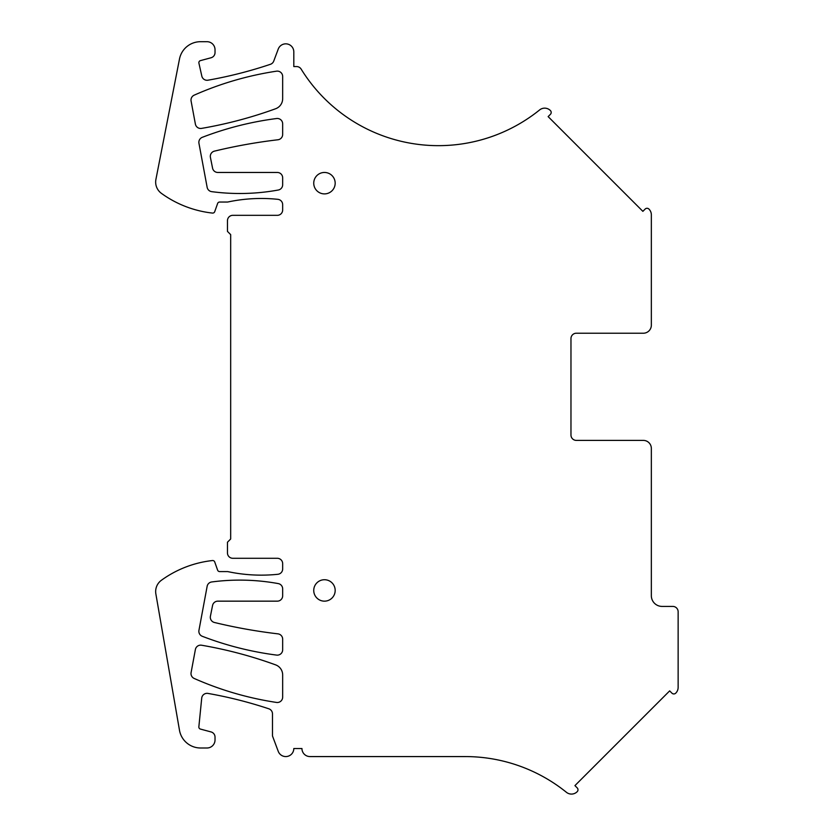 <?xml version="1.0" encoding="UTF-8"?>
<svg xmlns="http://www.w3.org/2000/svg" width="834" height="834" viewBox="0 0 834 834"><rect width="100%" height="100%" fill="white"/><g stroke="black" fill="none" stroke-linecap="round" stroke-linejoin="round"><path stroke-width="1.25" d="M277.305 215.328L232.822 215.328A5.358 5.358 0 0 0 227.463 220.687L227.463 231.404L230.674 234.615L230.674 539.004L227.463 542.215L227.463 552.932A5.358 5.358 0 0 0 232.822 558.29L277.305 558.29A5.358 5.358 0 0 1 282.663 563.648L282.663 568.965A5.358 5.358 0 0 1 277.847 574.292A160.764 160.764 0 0 1 227.661 571.582L219.644 571.582A2.148 2.148 0 0 1 217.622 570.154L214.724 561.96A2.148 2.148 0 0 0 212.472 560.542A107.179 107.179 0 0 0 161.421 580.255A13.928 13.928 0 0 0 155.864 593.923L179.477 730.219A21.434 21.434 0 0 0 200.598 747.994L206.988 747.994A8.038 8.038 0 0 0 215.026 739.956L215.026 737.1A5.358 5.358 0 0 0 211.054 731.929L200.431 729.083A2.148 2.148 0 0 1 198.857 726.8L201.713 698.162A5.358 5.358 0 0 1 207.968 693.419A428.707 428.707 0 0 1 268.809 708.785A5.358 5.358 0 0 1 272.478 713.862L272.478 735.953L278.243 751.351A8.038 8.038 0 0 0 293.808 748.525L301.95 748.525A8.038 8.038 0 0 0 309.987 756.574L465.184 756.574A161.306 161.306 0 0 1 566.422 792.3A8.038 8.038 0 0 0 577.149 791.727L577.201 791.674A2.679 2.679 0 0 0 577.201 787.89L574.928 785.618L669.66 690.886L671.933 693.158A2.679 2.679 0 0 0 675.728 693.158L675.79 693.096A8.038 8.038 0 0 0 678.136 687.414L678.136 611.77A5.358 5.358 0 0 0 672.777 606.412L662.06 606.412A10.717 10.717 0 0 1 651.344 595.695L651.344 448.431A8.038 8.038 0 0 0 643.306 440.394L576.325 440.394A5.358 5.358 0 0 1 570.967 435.035L570.967 338.583A5.358 5.358 0 0 1 576.325 333.225L643.306 333.225A8.038 8.038 0 0 0 651.344 325.187L651.344 214.818A8.038 8.038 0 0 0 648.988 209.136L648.935 209.073A2.679 2.679 0 0 0 645.141 209.073L642.868 211.346L548.136 116.614L550.409 114.341A2.679 2.679 0 0 0 550.409 110.557L550.357 110.505A8.038 8.038 0 0 0 539.629 109.932A161.306 161.306 0 0 1 301.147 69.107A5.358 5.358 0 0 0 296.581 66.564L293.808 66.564L293.808 51.885A8.038 8.038 0 0 0 278.243 49.06L273.74 61.101A5.358 5.358 0 0 1 270.424 64.301A428.707 428.707 0 0 1 207.968 80.2A5.358 5.358 0 0 1 201.818 76.092L198.919 63.155A2.148 2.148 0 0 1 200.452 60.611L211.054 57.765A5.358 5.358 0 0 0 215.026 52.594L215.026 49.738A8.038 8.038 0 0 0 206.988 41.7L200.525 41.7A21.434 21.434 0 0 0 179.487 59.016L155.916 179.404A13.928 13.928 0 0 0 161.421 193.363A107.179 107.179 0 0 0 212.472 213.077A2.148 2.148 0 0 0 214.724 211.659L217.622 203.465A2.148 2.148 0 0 1 219.644 202.037L227.661 202.037A160.764 160.764 0 0 1 277.847 199.326A5.358 5.358 0 0 1 282.663 204.653L282.663 209.97A5.358 5.358 0 0 1 277.305 215.328M324.457 601.158A10.717 10.717 0 0 0 335.174 590.441A10.717 10.717 0 0 0 324.457 579.724A10.717 10.717 0 0 0 313.74 590.441A10.717 10.717 0 0 0 324.457 601.158M277.305 601.158L217.82 601.158A5.358 5.358 0 0 0 212.566 605.474L210.418 616.211A5.358 5.358 0 0 0 214.411 622.477A535.668 535.668 0 0 0 277.93 633.85A5.358 5.358 0 0 1 282.663 639.178L282.663 649.79A5.358 5.358 0 0 1 276.617 655.097A321.528 321.528 0 0 1 202.297 636.3A5.358 5.358 0 0 1 198.951 630.316L207.145 586.302A5.358 5.358 0 0 1 211.711 581.965A214.348 214.348 0 0 1 278.264 583.591A5.358 5.358 0 0 1 282.663 588.867L282.663 595.799A5.358 5.358 0 0 1 277.305 601.158M201.557 645.224A5.358 5.358 0 0 0 195.385 649.53L191.09 672.579A5.358 5.358 0 0 0 194.186 678.459A321.528 321.528 0 0 0 276.502 702.436A5.358 5.358 0 0 0 282.663 697.13L282.663 674.946A10.717 10.717 0 0 0 275.606 664.865A428.707 428.707 0 0 0 201.557 645.224M195.385 124.089A5.358 5.358 0 0 0 201.557 128.394A428.707 428.707 0 0 0 275.606 108.754A10.717 10.717 0 0 0 282.663 98.673L282.663 76.488A5.358 5.358 0 0 0 276.502 71.182A321.528 321.528 0 0 0 194.186 95.159A5.358 5.358 0 0 0 191.09 101.039L195.385 124.089M277.305 172.461L217.82 172.461A5.358 5.358 0 0 1 212.566 168.145L210.418 157.407A5.358 5.358 0 0 1 214.411 151.142A535.668 535.668 0 0 1 277.93 139.768A5.358 5.358 0 0 0 282.663 134.441L282.663 123.828A5.358 5.358 0 0 0 276.617 118.522A321.528 321.528 0 0 0 202.297 137.318A5.358 5.358 0 0 0 198.951 143.302L207.145 187.316A5.358 5.358 0 0 0 211.711 191.653A214.348 214.348 0 0 0 278.264 190.027A5.358 5.358 0 0 0 282.663 184.752L282.663 177.819A5.358 5.358 0 0 0 277.305 172.461M324.457 172.461A10.717 10.717 0 0 0 313.74 183.178A10.717 10.717 0 0 0 324.457 193.895A10.717 10.717 0 0 0 335.174 183.178A10.717 10.717 0 0 0 324.457 172.461M438.382 145.658A161.306 161.306 0 0 0 497.033 134.628L497.033 134.628M557.466 785.576L557.466 785.576A161.306 161.306 0 0 0 478.216 757.095L478.216 757.095"/></g></svg>
